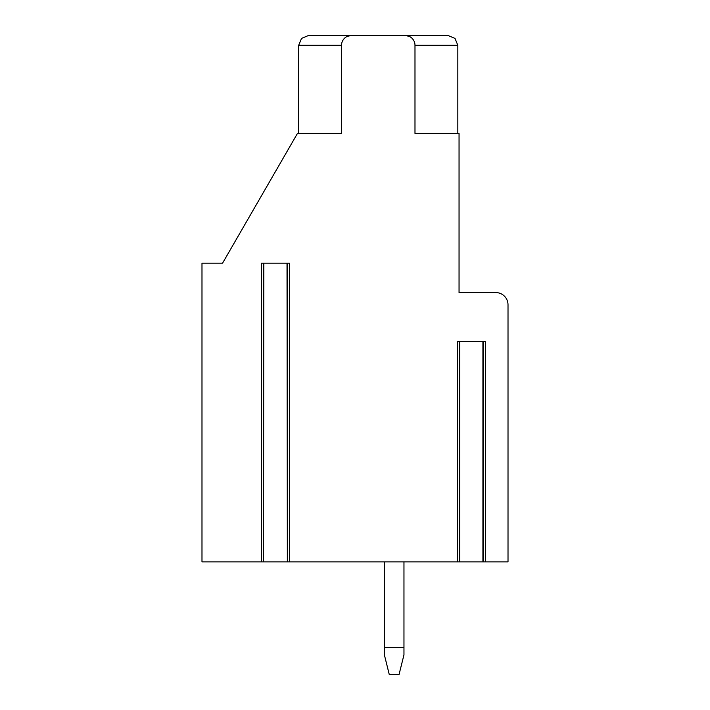 <?xml version="1.0" encoding="UTF-8"?>
<svg xmlns="http://www.w3.org/2000/svg" width="710" height="710" viewBox="0 0 710 710"><rect width="100%" height="100%" fill="white"/><g stroke="black" fill="none" stroke-linecap="round" stroke-linejoin="round"><path stroke-width="1.06" d="M459.414 341.537L459.743 561.876L289.467 561.876L289.467 263.188L261.395 263.188L261.395 561.876L201.986 561.876L201.986 263.188L222.549 263.188L297.463 133.427L341.537 133.427L341.537 45.289L298.688 45.289L301.502 38.42L308.486 35.5L351.326 35.5A9.789 9.789 0 0 0 341.537 45.289M457.293 561.876L457.293 341.537L485.365 341.537L485.365 561.876L508.014 561.876L508.014 304.812A12.239 12.239 0 0 0 495.775 292.573L459.05 292.573L459.05 133.427L414.986 133.427L414.986 45.289A9.789 9.789 0 0 0 405.188 35.5L351.326 35.5L347.438 36.308M263.517 263.188L263.517 561.876L263.845 263.188L287.017 263.188L287.346 561.876L287.346 263.188M289.467 561.876L261.395 561.876M485.365 561.876L482.915 561.876L482.915 341.537L459.743 341.537L459.743 561.876L483.244 561.876L483.244 341.537M457.826 133.427L457.826 45.289L455.012 38.42L448.037 35.5L308.486 35.5L448.037 35.5L405.188 35.5L409.102 36.316M319.5 35.5L308.486 35.5M412.297 38.553L413.113 39.538M342.912 40.292L344.235 38.544M384.376 561.876L384.376 647.573L403.963 647.573L403.963 561.876M403.963 647.573L403.963 654.851L399.055 674.5L389.257 674.5L384.376 654.851L384.376 647.573M457.826 45.289L455.012 38.42L448.037 35.5L455.012 38.42L457.826 45.289L455.012 38.42L448.037 35.5L455.012 38.42L457.826 45.289L455.012 38.42L448.037 35.5L455.012 38.42L457.826 45.289L455.012 38.42L448.037 35.5L455.012 38.42L457.826 45.289L455.012 38.42L448.037 35.5L455.012 38.42L457.826 45.289L414.986 45.289M298.688 133.427L298.688 45.289"/></g></svg>
